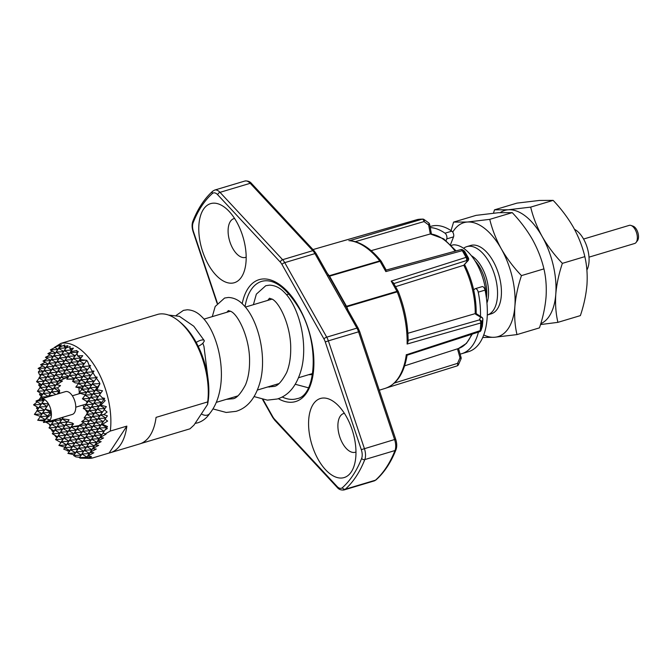 <?xml version="1.0" encoding="UTF-8"?>
<svg xmlns="http://www.w3.org/2000/svg" width="671" height="671" viewBox="0 0 671 671"><rect width="100%" height="100%" fill="white"/><g stroke="black" fill="none" stroke-linecap="round" stroke-linejoin="round"><path stroke-width="1.01" d="M198.197 346.311A6.542 2.231 150.6 0 0 202.994 343.074L204.244 341.178A6.542 2.231 150.6 0 0 204.169 340.457A6.542 2.231 150.6 0 0 200.704 340.272A6.542 2.231 150.6 0 0 196.2 342.436M195.085 423.426L197.651 422.847C202.65 421.271 206.718 418.092 209.855 413.311A6.542 5.125 -146.6 0 1 209.595 413.663A6.542 5.125 -146.6 0 1 207.414 415.072A6.542 5.125 -146.6 0 1 201.384 413.864M588.995 257.161L634.632 243.498A9.461 4.907 -106.7 0 0 636.108 242.432A9.461 4.907 -106.7 0 0 635.152 229.532A9.461 4.907 -106.7 0 0 631.025 225.456A9.461 4.907 -106.7 0 0 629.205 225.381L583.569 239.044M631.025 225.456L633.105 226.177A8.086 4.194 73.3 0 1 636.628 229.658A8.086 4.194 73.3 0 1 637.45 240.688L636.108 242.432M574.51 229.331A23.795 12.355 73.3 0 1 588.232 251.675A23.795 12.355 73.3 0 1 586.882 270.044M463.594 248.287A35.689 18.528 73.3 0 1 466.815 246.626A35.689 18.528 73.3 0 1 489.243 262.294A35.689 18.528 73.3 0 1 487.289 315.001L491.18 313.835M486.299 297.362A41.636 21.615 -106.7 0 0 476.662 263.586A41.636 21.615 -106.7 0 0 453.294 244.831L451.398 245.401M110.346 452.707A59.484 30.883 -106.7 0 0 126.844 426.119L109.13 453.026A59.484 30.883 -106.7 0 0 110.346 452.707L139.568 443.959A59.484 30.883 -106.7 0 0 156.066 417.37L207.691 401.912A59.484 30.883 -106.7 0 0 194.447 340.658A59.484 30.883 -106.7 0 0 178.545 320.872A59.484 30.883 -106.7 0 0 158.281 314.229L106.655 329.687A59.484 30.883 -106.7 0 0 105.439 329.998L76.217 338.746A59.484 30.883 -106.7 0 0 75.035 339.157M178.545 320.872L180.314 322.315A57.102 29.641 73.3 0 1 207.565 404.47L193.994 425.087L189.977 428.819L140.751 443.556M68.098 377.37L63.653 378.545L65.381 378.192L58.964 380.91L62.462 381.044L56.649 384.684L60.507 385.599L57.488 387.905L53.747 388.115L59.199 391.352M74.406 379.174L66.79 379.149L69.432 375.567M78.876 383.242L75.118 382.831L72.527 381.287L75.16 377.706M82.525 388.543L75.815 387.133L78.457 383.552M85.46 394.934L79.111 392.98L81.753 389.398M87.582 402.558L86.685 402.155L87.247 400.931M88.27 412.363L87.54 411.7L88.329 410.887M89.302 421.203L81.677 421.631L85.552 418.779M109.13 453.026L92.573 457.983L89.444 457.496L91.382 456.456L87.54 456.121L93.823 452.757L89.981 452.422L96.255 449.05L92.413 448.714L98.696 445.351L94.854 445.016L101.136 441.644L97.295 441.308L103.569 437.945L99.727 437.609L106.01 434.238L102.906 433.038L105.221 429.759L107.352 428.593L106.454 428.023L107.503 426.555L102.512 424.29L107.628 421.044L105.011 419.165L107.41 415.835L103.762 414.619L107.075 412.028L104.156 409.612L106.337 406.626L100.801 405.192L105.179 400.637L103.888 399.379L104.642 398.348L102.361 397.853L99.484 394.842L102.504 390.748L96.842 389.784L99.987 383.72L99.274 383.619L99.543 382.613L96.389 378.201L97.152 377.177L95.601 377.018L92.875 372.615L94.007 371.113L91.944 370.962L89.729 366.601L90.56 365.494L89.193 365.435L87.448 361.141L86.433 360.83L86.811 360.335L79.79 359.53L82.734 355.672L77.526 355.882L77.131 353.08L78.289 351.579L77.006 351.679L76.939 350.522L70.656 351.688L73.391 348.174L69.818 348.668L70.17 346.546L66.152 347.88L67.888 345.691L64.089 346.53L64.743 344.936L59.199 347.402L61.388 344.709L54.603 347.31L60.876 343.393A59.484 30.883 -106.7 0 1 97.043 369.83A59.484 30.883 -106.7 0 1 110.287 431.076L126.844 426.119M236.578 221.757A41.283 21.43 -106.7 0 0 225.54 208.027A41.283 21.43 -106.7 0 0 200.495 215.827A41.283 21.43 -106.7 0 0 208.371 264.592A41.283 21.43 -106.7 0 0 244.353 270.858A41.283 21.43 -106.7 0 0 236.578 221.757M234.598 218.478A20.222 10.501 -106.7 0 0 233.911 218.637A20.222 10.501 -106.7 0 0 232.803 248.505A20.222 10.501 -106.7 0 0 245.519 257.387A20.222 10.501 -106.7 0 0 246.173 257.144M346.37 416.616A41.283 21.43 -106.7 0 0 335.341 402.885A41.283 21.43 -106.7 0 0 310.296 410.686A41.283 21.43 -106.7 0 0 318.171 459.45A41.283 21.43 -106.7 0 0 354.154 465.716A41.283 21.43 -106.7 0 0 346.37 416.616M344.391 413.344A20.222 10.501 -106.7 0 0 343.711 413.495A20.222 10.501 -106.7 0 0 342.604 443.363A20.222 10.501 -106.7 0 0 355.311 452.246A20.222 10.501 -106.7 0 0 355.974 452.002M43.556 422.462L47.675 421.791A11.893 6.173 -106.7 0 0 47.993 421.707L72.342 414.418A11.893 6.173 -106.7 0 0 72.996 396.846A11.893 6.173 -106.7 0 0 65.515 391.621L41.166 398.918A11.893 6.173 -106.7 0 0 40.856 399.027L36.091 401.006L42.533 398.8A11.893 6.173 -106.7 0 0 41.166 398.918M48.58 404.034L41.828 403.154L44.63 399.589A11.893 6.173 -106.7 0 1 48.58 404.034L45.192 409.125L51.097 411.055A11.893 6.173 -106.7 0 0 48.706 404.252M51.097 411.055L49.788 413.244L51.407 414.25A11.893 6.173 -106.7 0 0 51.155 411.382M51.407 414.25L46.047 418.679L50.115 419.987A11.893 6.173 -106.7 0 0 51.407 414.552M50.115 419.987L50.023 420.121A11.893 6.173 -106.7 0 1 47.993 421.707M480.486 316.402A65.431 33.969 73.3 0 0 478.23 292.153L485.049 290.115A65.431 33.969 73.3 0 1 479.975 342.562A65.431 33.969 73.3 0 1 468.543 351.663L461.723 353.701A65.431 33.969 73.3 0 1 460.113 354.103M478.431 332.095A65.431 33.969 73.3 0 1 473.156 344.609A65.431 33.969 73.3 0 1 461.723 353.701M430.237 227.603A65.431 33.969 73.3 0 1 445.007 233.189A3.573 1.854 73.3 0 1 446.735 238.901L446.081 240.562M478.23 292.153A3.573 1.854 -106.7 0 0 475.286 288.673A3.573 1.854 -106.7 0 0 474.9 288.899L473.684 289.964M485.049 290.115A3.573 1.854 -106.7 0 0 482.105 286.634L475.286 288.673M430.044 226.588L431.008 226.295A65.431 33.969 73.3 0 1 451.826 231.151A3.573 1.854 73.3 0 1 453.546 236.863L450.543 244.529M42.03 413.973L34.406 414.401L40.453 416.372M44.529 421.036L37.702 420.247L45.326 419.82M44.437 399.471A11.893 6.173 -106.7 0 0 42.718 398.826L42.122 399.639L44.63 399.589M37.207 401.87L33.55 404.856L38.834 407.993M37.257 407.054L36.452 408.253L38.012 409.243M43.833 422.369L50.023 420.121M36.091 401.006L43.732 400.713M40.335 416.666L37.702 420.247M34.406 414.401L37.048 410.82M43.8 400.637L42.122 399.639M38.733 408.127L36.452 408.253M45.192 409.125L50.434 412.355M47.037 406.45L42.122 403.271M41.174 404.428L33.55 404.856M44.471 410.275L36.846 410.702L39.48 407.112M41.275 404.286L35.991 401.149M41.921 403.414L39.279 406.995L46.945 406.567M36.846 410.702L42.13 413.839M44.571 410.132L39.279 406.995M42.776 412.959L40.134 416.548L47.767 416.121M50.4 412.405L42.575 412.841L45.217 409.26M45.427 419.685L40.134 416.548M42.575 412.841L47.867 415.978M46.073 418.805L43.43 422.394M45.871 418.687L49.847 413.286M394.363 383.049L457.538 363.355L460.012 357.786A2.382 0.864 -156 0 1 460.952 359.06L458.478 364.621A2.382 0.864 -156 0 0 457.538 363.355A2.382 1.267 72.7 0 1 457.018 365.93A2.382 1.267 72.7 0 1 456.943 365.947L386.832 387.804M406.618 354.707L480.176 330.652A75.898 39.404 -106.7 0 0 480.763 322.977L407.112 344.03A76.687 39.815 -106.7 0 0 397.215 291.86L398.356 291.709C404.848 308.442 408.102 325.024 408.127 341.455L407.112 344.03M381.203 261.296A2.382 1.25 141.4 0 0 381.094 261.086C371.004 248.597 360.595 241.77 349.876 240.612L422.26 219.157A2.382 2.005 -88.2 0 1 422.789 219.09L417.714 219.476A2.382 2.03 -100.7 0 1 417.907 219.451M371.122 250.669L430.321 233.961L428.618 224.902L424.038 221.564A2.382 1.275 73.7 0 0 422.26 219.157A75.898 39.404 -106.7 0 0 417.555 219.518L342.395 241.124A76.687 39.815 -106.7 0 0 341.304 241.409L312.98 249.57M344.718 306.119L346.026 306.27L347.838 309.834A2.382 0.814 150.6 0 0 346.58 309.767L325.276 271.965A2.382 0.814 -29.4 0 1 326.542 272.023L328.689 275.513L327.473 275.513M395.546 286.676L463.787 265.263L467.343 261.103A2.382 2.248 -66.7 0 0 468.283 257.857A70.589 36.645 -106.7 0 0 464.642 251.399L463.367 250.535L467.242 257.404L468.283 257.857A2.382 0.705 152.4 0 1 468.392 257.958A2.382 0.705 152.4 0 1 468.408 258.15M407.876 333.277L475.211 313.625A59.526 30.9 -106.7 0 0 463.787 265.263L468.09 260.608A2.382 1.929 -139.5 0 1 467.343 261.103L466.303 260.65A2.382 2.248 -66.7 0 0 467.242 257.404A2.382 0.881 153.6 0 0 466.077 257.37L462.294 250.66L385.842 271.587L385.884 270.338M482.81 319.052A2.382 1.116 -177.8 0 1 482.885 319.346A2.382 1.116 -177.8 0 1 482.852 319.513L481.719 322.298A2.382 2.114 -158 0 0 479.446 319.899L480.579 317.115L475.697 314.28M482.374 325.972A2.382 1.3 -173.4 0 1 482.365 326.131A2.382 1.3 -173.4 0 1 482.332 326.282A2.382 1.938 -161.8 0 1 482.264 326.601L481.073 330.216A2.382 1.938 -161.8 0 0 481.149 329.897L482.332 326.282A70.589 36.645 -106.7 0 0 482.852 319.513A2.382 2.114 -158 0 0 480.579 317.115A2.382 1.736 123 0 1 481.803 317.257L476.108 313.55M464.818 251.692A2.382 0.914 148.7 0 0 464.768 251.524A2.382 0.914 148.7 0 0 464.642 251.399A2.382 2.122 -55.9 0 0 464.072 250.795L462.797 249.931A2.382 2.382 0 0 0 460.834 249.604A2.382 1.233 -105.3 0 1 462.294 250.66A2.382 0.738 147.7 0 1 463.367 250.535A2.382 2.122 -55.9 0 0 462.797 249.931M455.148 251.164A59.526 30.9 -106.7 0 0 430.321 233.961L443.716 238.842L456.104 250.895M431.428 233.953L429.625 224.366L428.618 224.902A2.382 1.183 -53.9 0 0 428.694 222.889L424.114 219.551A2.382 2.382 0 0 0 422.789 219.09M385.842 271.587L380.063 261.329A2.382 0.814 -29.4 0 1 381.304 261.405L386.194 270.077L460.834 249.604M355.353 241.661L424.038 221.564A2.382 1.183 -53.9 0 0 424.114 219.551M381.304 261.405A2.382 2.382 0 0 0 381.094 261.086A2.382 1.25 141.4 0 0 379.769 260.885A76.687 39.815 -106.7 0 0 348.853 240.637M398.247 291.659A2.382 0.814 150.6 0 0 398.213 291.415L393.332 282.734L391.193 281.082L466.077 257.37A2.382 1.267 -107.6 0 1 466.303 260.65L393.81 283.598M346.513 306.286L396.972 291.34A2.382 1.25 -106.5 0 1 397.215 291.86L346.756 306.806A2.382 1.25 -106.5 0 0 346.513 306.286L329.545 276.167L380.063 261.329A2.382 1.25 -106.4 0 0 379.769 260.885L329.243 275.731A77.232 40.092 73.3 0 0 327.398 273.483M417.496 219.526A2.382 1.199 -106 0 1 417.555 219.518A2.382 2.03 -100.7 0 1 417.714 219.476A2.382 2.382 0 0 0 417.496 219.526L341.304 241.409M481.073 330.216A2.382 2.382 0 0 1 479.547 331.734A2.382 1.225 -108 0 0 480.176 330.652A2.382 1.3 -173.2 0 0 481.149 329.897A75.202 39.044 73.3 0 0 481.719 322.298A2.382 1.107 -178 0 1 480.763 322.977A2.382 1.267 74 0 0 479.446 319.899L407.7 340.449M346.026 306.27L328.689 275.513M87.524 412.908A24.986 12.967 73.3 0 1 85.251 409.562M84.026 407.347A24.986 12.967 73.3 0 1 82.919 405.041M79.505 393.642A24.986 12.967 73.3 0 1 79.43 393.172M79.354 392.652A24.986 12.967 73.3 0 1 78.952 387.838M76.217 338.746A59.484 30.883 -106.7 0 1 77.433 338.436L60.876 343.393M40.252 369.696L38.356 371.986L39.312 374.284L40.981 375.274M42.692 365.989L38.13 368.438L43.422 371.575M45.125 362.29L40.57 364.73L45.854 367.867M47.566 358.582L43.011 361.032L48.295 364.168M50.006 354.884L45.443 357.324L53.068 356.897M52.439 351.176L47.884 353.625L53.168 356.762M54.879 347.477L50.325 349.918L55.609 353.055M104.827 434.137L110.287 431.076M86.995 457.253L79.371 457.681L80.201 458.176L88.74 458.352A59.484 30.883 -106.7 0 0 92.573 457.983M83.942 458.268L87.851 458.218L86.66 457.714L89.444 457.496M81.266 455.114L73.634 455.542L75.924 456.901L80.101 457.32M75.529 452.967L67.905 453.395L74.59 454.837M64.81 447.674L63.728 449.142L69.692 451.432M66.504 444.982L58.88 445.41L65.246 447.339M63.208 439.136L55.584 439.564L61.17 442.675M54.569 435.068L56.054 437.073L57.421 437.517M51.231 429.197L52.246 431.252L53.982 431.898M49.369 424.198L49.738 425.364L50.837 425.825M40.176 392.879L39.522 394.682L41.652 396.385M39.547 383.468L38.666 385.137L40.57 387.175M40.629 374.418L39.916 375.466L40.486 376.456M96.741 377.731L88.866 378.167L92.917 372.673M93.42 371.885L85.569 372.321L89.746 366.651M91.617 385.146L83.984 385.573L86.626 381.992M94.049 381.447L86.425 381.874L91.717 385.011M98.201 396.838L90.577 397.266L93.219 393.684M100.742 393.131L93.017 393.567L98.302 396.704M94.905 390.992L87.28 391.419L89.922 387.838M97.345 387.293L89.721 387.721L95.005 390.858M101.497 402.684L93.873 403.112L96.507 399.53M104.19 398.968L96.305 399.413L101.598 402.55M88.32 379.3L80.696 379.727L83.33 376.146M90.753 375.601L83.129 376.028L88.421 379.165M81.728 367.607L74.104 368.035L76.746 364.454M84.169 363.908L76.544 364.336L81.828 367.473M85.024 373.453L77.4 373.881L80.042 370.3M87.465 369.755L79.841 370.182L85.125 373.319M78.44 361.77L70.816 362.189L73.449 358.608M80.914 358.062L73.248 358.49L78.541 361.627M104.953 408.522L97.161 408.958L99.803 405.376M100.801 405.192L99.602 405.259L104.995 408.463M75.144 355.924L67.519 356.351L70.161 352.761M77.811 352.208L69.96 352.644L75.244 355.781M86.735 392.552L79.111 392.98M89.176 388.853L81.552 389.281L86.836 392.418M93.328 404.244L85.695 404.672L88.337 401.09M95.76 400.545L88.136 400.973L93.428 404.11M90.031 398.398L82.407 398.826L85.041 395.244M92.472 394.699L84.84 395.127L90.132 398.264M99.912 415.936L92.288 416.364L94.93 412.782M102.353 412.237L94.728 412.665L100.013 415.802M96.616 410.09L88.991 410.518L91.633 406.936M99.056 406.391L91.432 406.819L96.716 409.956M103.208 421.782L95.584 422.21L98.218 418.629M105.8 418.075L98.016 418.511L103.309 421.648M83.439 386.706L75.815 387.133M85.88 383.007L78.255 383.435L83.539 386.571M76.855 375.022L69.23 375.441L71.872 371.86M79.295 371.315L71.671 371.742L76.955 374.879M80.151 380.86L72.527 381.287M82.583 377.161L74.959 377.588L80.252 380.725M73.558 369.176L65.934 369.595L68.576 366.014M75.999 365.469L68.375 365.896L73.659 369.033M70.27 363.33L62.638 363.757L65.28 360.168M72.703 359.622L65.079 360.05L70.371 363.187M66.974 357.484L59.35 357.911L61.984 354.322M69.415 353.776L61.782 354.204L67.075 357.341M106.739 427.62L98.872 428.056L101.514 424.475M102.512 424.29L101.313 424.357L106.764 427.586M63.678 351.638L56.054 352.065L58.696 348.475M66.119 347.93L58.494 348.358L63.779 351.495M95.039 423.342L87.415 423.77L90.048 420.189M97.471 419.643L89.847 420.071L95.139 423.208M91.742 417.496L84.118 417.924L86.76 414.342M94.183 413.797L86.559 414.225L91.843 417.362M101.623 435.034L93.999 435.462L96.641 431.881M104.106 431.327L96.439 431.763L101.724 434.9M98.327 429.188L90.702 429.616L93.344 426.035M100.767 425.489L93.143 425.917L98.427 429.054M68.685 376.582L61.061 377.001L63.703 373.42M71.126 372.875L63.493 373.302L68.786 376.439M65.389 370.736L57.765 371.164L60.407 367.574M67.83 367.029L60.205 367.456L65.49 370.593M62.093 364.89L54.468 365.318L57.11 361.728M64.533 361.183L56.909 361.61L62.193 364.747M58.805 359.044L51.181 359.471L53.814 355.882M61.237 355.336L53.613 355.764L58.905 358.901M88.446 411.65L87.54 411.7M90.887 407.951L83.263 408.379L88.547 411.516M87.415 423.77L92.699 426.915M92.598 427.05L84.974 427.477L87.616 423.887M99.182 438.742L91.558 439.17L94.2 435.58M93.999 435.462L99.283 438.599M95.894 432.896L88.27 433.323L90.904 429.734M90.702 429.616L95.995 432.753M94.854 445.016L97.563 441.333M62.948 374.435L55.324 374.863L57.966 371.281M57.765 371.164L63.049 374.301M59.66 368.589L52.036 369.016L54.67 365.435M54.468 365.318L59.761 368.454M56.364 362.743L48.74 363.17L51.382 359.589M51.181 359.471L56.465 362.608M59.291 380.675L58.62 380.709L61.262 377.127M61.061 377.001L63.653 378.545M84.118 417.924L89.402 421.069M56.624 427.444L49 427.872L54.284 431.008M59.92 433.29L52.296 433.718L57.58 436.855M64.793 425.884L57.169 426.311L62.453 429.448M62.353 429.583L54.728 430.01L57.371 426.429M65.649 435.429L58.025 435.856L60.667 432.275M68.09 431.73L60.465 432.158L65.75 435.294M68.945 441.275L61.321 441.703L63.955 438.121M71.378 437.576L63.753 438.004L69.046 441.141M72.233 447.121L64.609 447.549L67.251 443.967M74.674 443.422L67.05 443.85L72.334 446.987M67.905 453.395L70.547 449.813M77.97 449.268L70.346 449.696L75.63 452.833M59.065 423.736L51.432 424.164L54.074 420.583M61.497 420.038L53.873 420.465L59.165 423.602M38.985 399.807L40.897 397.198M48.32 396.653L40.696 397.081L42.91 398.398M76.259 430.17L68.635 430.597L73.919 433.734M73.818 433.869L66.194 434.296L68.836 430.715M77.115 439.715L69.49 440.142L72.124 436.561M79.555 436.016L71.923 436.444L77.215 439.58M80.411 445.561L72.778 445.989L75.42 442.407M82.843 441.862L75.219 442.29L80.512 445.427M83.699 451.407L76.075 451.835L78.717 448.253M86.14 447.708L78.515 448.136L83.8 451.273M79.371 457.681L82.013 454.099M89.436 453.554L81.812 453.982L87.096 457.119M50.761 392.954L43.137 393.382L45.779 389.792M53.202 389.247L45.578 389.675L50.862 392.812M48.211 396.804L49.067 395.638M53.345 395.269L48.866 395.521L50.09 396.242M44.177 381.262L36.553 381.69L39.186 378.1M46.609 377.555L38.985 377.983L44.278 381.12M47.465 387.108L39.841 387.536L42.483 383.946M49.906 383.401L42.281 383.829L47.566 386.966M70.522 428.023L62.898 428.45L65.54 424.869M73.189 424.307L65.339 424.751L70.623 427.888M67.234 422.176L59.61 422.604L62.244 419.023M62.042 418.905L62.336 418.511L62.713 418.863L62.042 418.905L67.335 422.042M81.988 432.309L74.364 432.736L77.006 429.155M84.429 428.61L76.804 429.037L82.088 432.174M85.284 438.155L77.66 438.582L80.302 435.001M87.725 434.456L80.101 434.883L85.385 438.02M88.58 444.001L80.956 444.428L83.59 440.847M91.013 440.302L83.389 440.73L88.681 443.867M91.868 449.847L84.244 450.275L86.886 446.693M94.309 446.148L86.685 446.576L91.969 449.713M55.634 385.548L48.01 385.976L50.652 382.386M58.075 381.841L50.451 382.269L55.735 385.406M59.182 391.378L51.306 391.814L53.948 388.232M49.05 373.856L41.426 374.284L44.068 370.694M51.491 370.149L43.867 370.577L49.151 373.713M52.346 379.702L44.722 380.13L47.356 376.54M54.779 375.995L47.155 376.423L52.447 379.56M78.692 426.462L71.067 426.89L78.574 425.699L78.163 425.951L78.792 426.328M57.488 387.905L59.719 390.639L58.897 391.772L59.652 392.124L58.067 393.86M57.22 394.112L58.931 391.78M83.984 385.573L89.277 388.719M81.552 389.281L84.185 385.699M88.866 378.167L94.15 381.313M86.425 381.874L89.067 378.293M59.61 422.604L64.894 425.75M57.169 426.311L59.811 422.73M54.728 430.01L60.021 433.156M52.296 433.718L54.93 430.136M65.339 424.751L67.528 421.782L72.619 423.149L72.426 423.812L73.214 424.273M60.465 432.158L63.099 428.576M62.898 428.45L68.19 431.596M55.584 439.564L58.226 435.982M58.025 435.856L63.309 439.002M68.635 430.597L71.269 427.016M71.067 426.89L76.36 430.036M63.753 438.004L66.395 434.422M66.194 434.296L71.478 437.442M58.88 445.41L61.522 441.828M61.321 441.703L66.605 444.848M83.263 408.379L85.905 404.798M85.695 404.672L90.988 407.817M88.136 400.973L90.778 397.391M90.577 397.266L95.861 400.411M93.017 393.567L95.651 389.985M96.842 389.784L95.45 389.859L100.809 393.038M87.591 402.105L86.685 402.155M82.407 398.826L87.691 401.971M84.84 395.127L87.482 391.545M87.28 391.419L92.573 394.565M89.721 387.721L92.363 384.139M99.274 383.619L92.162 384.013L97.446 387.159M83.783 422.881L79.237 425.33L84.529 428.475M76.804 429.037L78.993 426.068L79.941 425.75M71.923 436.444L74.565 432.862M74.364 432.736L79.656 435.882M67.05 443.85L69.692 440.268M69.49 440.142L74.775 443.288M64.609 447.549L69.901 450.694M80.101 434.883L82.734 431.294M85.175 427.595L82.533 431.176L87.826 434.322M75.219 442.29L77.861 438.7M77.66 438.582L82.944 441.728M70.346 449.696L72.98 446.106M72.778 445.989L78.071 449.134M89.847 420.071L92.489 416.481M92.288 416.364L97.572 419.509M94.728 412.665L97.362 409.075M97.161 408.958L102.453 412.103M86.559 414.225L89.193 410.644M88.991 410.518L94.284 413.663M91.432 406.819L94.074 403.237M93.873 403.112L99.157 406.257M96.305 399.413L99.593 394.959M83.389 440.73L86.031 437.14M88.471 433.441L85.829 437.022L91.113 440.159M78.515 448.136L81.157 444.546M80.956 444.428L86.24 447.565M73.634 455.542L76.276 451.952M76.075 451.835L81.367 454.972M86.685 446.576L89.327 442.986M91.759 439.287L89.126 442.868L94.41 446.005M81.812 453.982L84.445 450.392M84.244 450.275L89.537 453.411M96.439 431.763L99.073 428.173M98.872 428.056L104.19 431.21M93.143 425.917L95.785 422.327M95.584 422.21L100.868 425.347M98.016 418.511L100.658 414.921M103.762 414.619L100.457 414.804L105.85 418.008M89.981 452.422L92.69 448.74M78.255 383.435L80.897 379.853M80.696 379.727L85.98 382.873M83.129 376.028L85.771 372.447M85.569 372.321L90.853 375.466M53.873 420.465L54.359 419.803M59.065 418.394L61.598 419.903M49 427.872L51.633 424.29M51.432 424.164L56.725 427.31M53.328 421.598L46.727 421.967M51.885 420.541L53.428 421.463M74.414 378.721L66.79 379.149M69.23 375.441L74.515 378.587M71.671 371.742L74.305 368.161M74.104 368.035L79.396 371.18M76.544 364.336L79.186 360.755M84.487 360.327L78.985 360.629L84.269 363.774M74.959 377.588L77.601 374.007M77.4 373.881L82.684 377.027M79.841 370.182L82.474 366.601M89.193 365.435L90.166 366.014L82.273 366.475L87.566 369.62M63.493 373.302L66.135 369.721M65.934 369.595L71.227 372.74M68.375 365.896L71.017 362.315M70.816 362.189L76.1 365.334M73.248 358.49L77.148 353.198M60.205 367.456L62.839 363.875M62.638 363.757L67.93 366.894M65.079 360.05L67.721 356.469M67.519 356.351L72.803 359.488M50.451 382.269L53.093 378.687M55.525 374.98L52.892 378.57L58.176 381.707M45.578 389.675L48.211 386.093M48.01 385.976L53.303 389.113M40.696 397.081L43.338 393.5M43.137 393.382L48.421 396.519M53.747 388.115L56.381 384.533M58.822 380.826L56.179 384.408L56.649 384.684M48.866 395.521L51.508 391.939M51.306 391.814L55.852 394.514M56.909 361.61L59.551 358.029M59.35 357.911L64.634 361.048M61.782 354.204L64.424 350.623M71.914 350.069L64.223 350.505L69.516 353.642M53.613 355.764L56.255 352.183M56.054 352.065L61.338 355.202M43.867 370.577L46.5 366.995M48.941 363.288L46.299 366.878L51.592 370.015M38.985 377.983L41.627 374.401M41.426 374.284L46.71 377.421M47.155 376.423L49.797 372.841M52.237 369.134L49.595 372.724L54.879 375.861M42.281 383.829L44.923 380.247M44.722 380.13L50.006 383.267M45.032 390.807L37.408 391.235L40.042 387.653M39.841 387.536L45.133 390.673M48.195 364.303L40.57 364.73M46.299 366.878L53.923 366.45M52.892 378.57L60.516 378.142M85.829 437.022L93.454 436.595M79.237 425.33L86.869 424.902M72.426 423.812L73.575 423.829L71.302 426.58M62.713 418.863L69.105 419.769L67.528 421.782M56.179 384.408L56.683 384.382M49.595 372.724L57.22 372.296M43.011 361.032L50.635 360.604M78.163 425.951L78.993 426.068M82.533 431.176L90.157 430.748M89.126 442.868L96.75 442.441M95.123 445.032L92.413 448.714M86.97 424.768L81.677 421.631M63.443 417.085L62.336 418.511M93.554 436.46L88.27 433.323M54.024 366.307L48.74 363.17M60.616 377.999L55.324 374.863M90.258 430.614L84.974 427.477M96.85 442.306L91.558 439.17M57.32 372.153L52.036 369.016M50.736 360.461L45.443 357.324M45.88 422.126L50.988 425.162M101.313 424.357L105.095 419.224M99.602 405.259L103.913 399.404M57.949 349.49L50.325 349.918M37.408 391.235L42.692 394.372M99.727 437.609L103.04 433.114M45.754 368.01L38.13 368.438M87.54 456.121L90.249 452.439M36.553 381.69L41.837 384.827M55.508 353.198L47.884 353.625M97.295 441.308L100.004 437.626M100.457 414.804L104.231 409.679M92.162 384.013L96.414 378.243M95.601 377.018L96.758 377.706M95.45 389.859L98.671 385.49M91.944 370.962L93.445 371.851M78.985 360.629L79.79 359.53M82.273 366.475L86.433 360.83M69.818 348.668L71.998 349.968M64.223 350.505L66.152 347.88M105.221 429.759L106.488 428.048M59.811 345.255L60.575 345.708M60.507 345.783L57.983 345.926M54.183 431.143L52.246 431.252M50.887 425.297L49.738 425.364M57.48 436.989L56.054 437.073M42.592 394.514L39.522 394.682M40.881 375.416L39.916 375.466M69.801 450.828L67.402 450.962M102.361 397.853L104.198 398.943M86.66 457.714L87.809 456.146M77.526 355.882L81.006 357.945M69.96 352.644L70.656 351.688M77.006 351.679L77.836 352.174M58.494 348.358L59.199 347.402M64.089 346.53L66.219 347.796M41.736 384.961L38.666 385.137M54.603 347.31L58.05 349.356M43.321 371.709L38.356 371.986M245.376 307.092L272.132 299.081M286.534 294.77L289.058 294.015M207.565 404.47L207.691 401.912M489.176 314.213A35.689 18.528 -106.7 0 0 501.438 292.044A35.689 18.528 -106.7 0 0 491.247 258.025A35.689 18.528 -106.7 0 0 472.778 245.074A35.689 18.528 -106.7 0 0 468.819 246.249M451.046 230.623L453.596 222.093L476.066 215.366L498.503 212.699L512.233 212.632L489.763 219.358C492.162 229.373 495.995 239.186 501.262 248.79C506.781 258.343 513.516 267.284 521.459 275.613C517.953 286.072 515.756 296.339 514.875 306.404C514.229 316.427 514.934 325.821 516.989 334.594L539.459 327.867C542.973 317.425 545.171 307.159 546.043 297.068C546.68 287.079 545.976 277.685 543.929 268.878L521.459 275.613M512.233 212.632C520.184 220.985 526.92 229.927 532.43 239.455C537.723 249.075 541.556 258.889 543.929 268.878M482.717 337.488L494.561 337.261L516.989 334.594M453.596 222.093L467.335 222.026L489.763 219.358M452.74 232.141A59.484 30.883 73.3 0 1 467.335 222.026A59.484 30.883 73.3 0 1 501.262 248.79A59.484 30.883 73.3 0 1 514.875 306.404A59.484 30.883 -106.7 0 1 494.561 337.261A59.484 30.883 73.3 0 1 483.741 334.955M493.47 213.143L494.51 209.838L516.98 203.112L539.409 200.444L553.147 200.377L530.677 207.113C533.076 217.127 536.901 226.932 542.176 236.536C547.695 246.089 554.422 255.03 562.373 263.359C558.859 273.827 556.67 284.085 555.789 294.158C555.143 304.173 555.848 313.575 557.903 322.348L580.373 315.613C583.879 305.179 586.077 294.913 586.957 284.823C587.595 274.825 586.89 265.431 584.844 256.632L562.373 263.359M553.147 200.377C561.099 208.731 567.825 217.672 573.344 227.201C578.628 236.829 582.462 246.634 584.844 256.632M540.499 324.563L557.903 322.348M494.51 209.838L508.241 209.78L530.677 207.113M500.272 212.573A59.484 30.883 73.3 0 1 508.241 209.78A59.484 30.883 73.3 0 1 542.176 236.536A59.484 30.883 73.3 0 1 555.789 294.158A59.484 30.883 -106.7 0 1 540.767 323.699M486.4 298.134A28.551 14.821 -106.7 0 0 480.151 267.989A28.551 14.821 -106.7 0 0 475.051 260.876M471.377 255.71A29.247 15.181 73.3 0 1 481.77 267.217A29.247 15.181 73.3 0 1 486.945 302.982M242.189 303.72A63.628 33.03 73.3 0 1 299.107 307.595A63.628 33.03 73.3 0 1 312.208 379.149A63.628 33.03 73.3 0 1 278.289 398.675M268.912 386.605A61.246 31.797 -106.7 0 0 269.373 387.1M282.214 396.989A61.246 31.797 -106.7 0 0 297.035 398.649C316.276 395.915 320.05 342.772 298.981 308.182C286.005 287.331 273.642 278.373 261.9 281.308A61.246 31.797 -106.7 0 0 245.041 306.697M446.735 238.901L453.546 236.863M445.007 233.189L451.826 231.151M346.756 306.806A77.232 40.092 73.3 0 1 348.048 310.195M479.547 331.734L407.096 355.194C404.118 373.235 396.855 384.282 385.305 388.341A76.687 39.815 -106.7 0 0 406.307 354.615M325.276 271.965L314.934 253.604L284.739 262.646L326.727 337.161L356.922 328.119L346.58 309.767M280.285 262.101A2.382 1.401 -42.9 0 1 282.617 259.694L312.812 250.652L250.208 183.3L220.013 192.342L282.617 259.694A11.893 6.173 73.3 0 1 284.739 262.646A2.382 0.814 -29.4 0 0 281.979 264.466A9.52 4.94 -106.7 0 0 280.285 262.101L217.681 194.749A9.52 4.94 -106.7 0 0 212.355 193.533A164.169 85.234 -106.7 0 0 193.114 222.755A9.52 4.94 -106.7 0 0 193.441 231.562L217.362 303.074M263.099 399.589L272.762 416.741A9.52 4.94 -106.7 0 0 274.464 419.107L337.068 486.458A9.52 4.94 -106.7 0 0 342.395 487.674A2.382 1.979 -131.7 0 0 345.28 489.226L375.475 480.184A166.551 86.467 -106.7 0 0 394.993 450.535L364.798 459.576A166.551 86.467 73.3 0 1 345.28 489.226A11.893 6.173 73.3 0 1 343.98 489.964L374.175 480.922A11.893 6.173 -106.7 0 0 375.475 480.184A2.382 1.979 -131.7 0 0 376.121 479.824L374.175 480.922M361.3 449.645L394.59 439.53L358.557 331.818L328.362 340.86L364.395 448.572A11.893 6.173 73.3 0 1 364.798 459.576A2.382 1.694 -158.4 0 1 361.635 458.452A9.52 4.94 -106.7 0 0 361.3 449.645L325.267 341.942A9.52 4.94 -106.7 0 0 323.967 338.972L281.979 264.466M342.395 487.674A164.169 85.234 -106.7 0 0 361.635 458.452M458.519 348.492L461.069 357.442L460.012 357.786L457.463 348.828M472.317 334.074L466.454 343.384L458.436 348.517A59.526 30.9 -106.7 0 0 471.596 334.309M326.542 272.023L316.2 253.672A2.382 0.814 -29.4 0 0 314.934 253.604A11.893 6.173 -106.7 0 0 312.812 250.652A2.382 1.401 -42.9 0 1 314.171 250.853L251.566 183.51A2.382 1.401 -42.9 0 0 250.208 183.3A11.893 6.173 -106.7 0 0 244.856 181.036L214.661 190.078A11.893 6.173 73.3 0 1 220.013 192.342A2.382 1.401 -42.9 0 0 217.681 194.749M395.705 439.27C396.972 443.288 397.064 446.769 395.991 449.704A2.382 1.694 -158.4 0 1 394.993 450.535A11.893 6.173 -106.7 0 0 394.59 439.53L395.705 439.27L359.673 331.558L358.557 331.818A11.893 6.173 -106.7 0 0 356.922 328.119A2.382 0.814 150.6 0 1 358.18 328.186L347.838 309.834M323.967 338.972A2.382 0.814 -29.4 0 1 326.727 337.161A11.893 6.173 73.3 0 1 328.362 340.86L325.267 341.942M398.356 291.709A2.382 2.382 0 0 0 398.213 291.415A2.382 0.814 150.6 0 0 396.972 291.34L391.193 281.082M329.545 276.167A2.382 1.25 -106.4 0 0 329.243 275.731M343.98 489.964C341.086 490.283 338.855 489.461 337.278 487.49A2.382 1.401 -42.9 0 1 337.068 486.458M337.278 487.49L274.665 420.147A2.382 1.401 -42.9 0 1 274.464 419.107M274.665 420.147L272.636 417.328A2.382 0.814 -29.4 0 1 272.762 416.741M212.355 193.533A2.382 1.979 -131.7 0 1 212.724 191.176C204.504 198.549 197.878 208.589 192.854 221.296C191.772 224.231 191.864 227.712 193.131 231.73L193.441 231.562M193.114 222.755A2.382 1.694 -158.4 0 1 192.854 221.296M312.686 373.495L298.595 377.714M278.884 383.619L257.438 390.036M237.735 395.94L216.288 402.357M312.51 374.619L308.618 374.712M267.788 300.382L269.507 298.251L272.493 299.308C280.059 303.393 291.038 326.685 290.719 348.819C290.744 357.903 289.386 365.821 286.643 372.573C281.627 381.883 277.249 386.521 273.5 386.471L267.469 387.033M226.857 312.267L228.358 310.572L231.344 311.629C238.901 315.714 249.88 339.006 249.562 361.149C249.595 370.224 248.236 378.142 245.494 384.894C240.478 394.204 236.091 398.842 232.351 398.792L226.312 399.354M209.595 413.663C214.326 407.842 217.63 400.629 219.509 392.023C225.682 365.36 215.945 329.914 201.468 316.46C197.291 312.2 192.543 309.977 187.234 309.784L183.451 310.363L176.205 315.404M253.395 304.693L256.347 294.15L265.758 285.72L269.507 285.141C275.068 285.351 280.008 287.758 284.345 292.371C298.704 306.345 308.115 341.975 301.598 368.354C297.152 385.204 289.042 395.42 277.257 399.002L267.368 400.134L254.116 396.595M212.288 316.628L215.198 306.471L224.6 298.041L228.358 297.463C233.911 297.672 238.859 300.08 243.187 304.693C257.555 318.666 266.966 354.296 260.449 380.675C256.003 397.526 247.893 407.742 236.108 411.331L226.219 412.455L212.959 408.924M86.14 404.076L75.764 407.188M80.226 393.432L72.351 395.789M208.178 380.012L203.959 346.395L202.835 343.233M308.434 387.804L295.265 384.273M168.564 315.068L179.409 316.335L193.793 326.232L204.169 340.457M385.305 388.341L379.291 390.203M458.436 348.517L404.63 365.838M468.09 260.608A2.382 2.382 0 0 0 468.392 257.958L464.768 251.524A2.382 2.382 0 0 0 464.072 250.795M429.625 224.366A2.382 2.382 0 0 0 428.694 222.889M464.5 264.332C472.476 280.444 476.368 296.892 476.175 313.676M482.264 326.601A2.382 2.382 0 0 0 482.365 326.131L482.885 319.346A2.382 2.382 0 0 0 481.803 317.257M316.2 253.672L314.171 250.853M358.18 328.186L359.673 331.558M460.952 359.06A2.382 2.382 0 0 0 461.069 357.442M251.566 183.51C249.981 181.539 247.75 180.717 244.856 181.036M386.806 387.813L457.018 365.93A2.382 2.382 0 0 0 458.478 364.621M395.991 449.704C390.958 462.411 384.332 472.451 376.121 479.824M272.636 417.328L262.587 399.488M214.661 190.078L212.724 191.176M217.11 303.401L193.131 231.73M230.556 311.159L203.976 319.119M470.707 245.46L466.815 246.626"/></g></svg>
